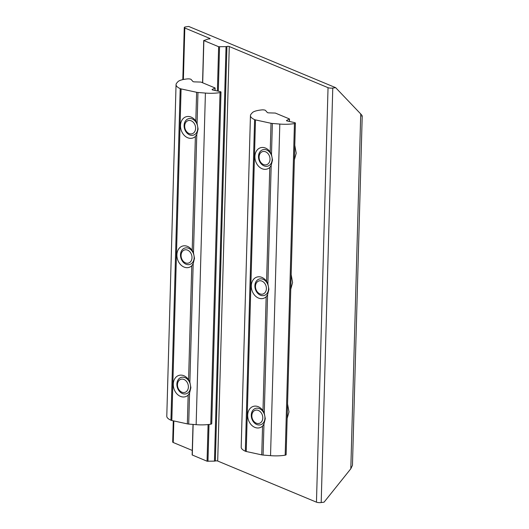 <?xml version="1.0" encoding="UTF-8"?>
<svg xmlns="http://www.w3.org/2000/svg" width="529" height="529" viewBox="0 0 529 529"><rect width="100%" height="100%" fill="white"/><g stroke="black" fill="none" stroke-linecap="round" stroke-linejoin="round"><path stroke-width="0.79" d="M287.551 403.918L288.979 411.893L287.148 418.505M291.168 274.591L292.59 282.565L290.758 289.184M294.779 145.27L296.207 153.245L294.369 159.857M209.927 38.472A1.369 0.344 -178.4 0 1 210.145 38.67A1.369 0.344 -178.4 0 1 209.517 38.941A1.369 0.344 -178.4 0 1 208.895 38.981A1.369 0.344 1.6 0 0 207.923 39.086L203.87 40.568L218.636 46.717L226.035 46.631A1.369 0.344 1.6 0 0 226.472 46.598A1.369 0.344 1.6 0 0 226.928 46.486A1.369 0.344 -178.4 0 1 229.269 46.532L328.04 87.675A3.425 0.866 1.6 0 0 332.774 88.052L335.657 87.662L188.714 26.45L185.838 26.847A3.425 0.866 1.6 0 0 184.271 27.521A3.425 0.866 1.6 0 0 184.819 28.011L209.927 38.472L209.914 38.855M193.006 424.417L192.153 454.947L207.057 461.215L214.457 461.129A1.369 0.344 1.6 0 0 214.893 461.096A1.369 0.344 1.6 0 0 215.349 460.984A1.369 0.344 -178.4 0 1 217.697 461.03L316.461 502.166A3.425 0.866 1.6 0 0 321.196 502.55L324.079 502.153L350.813 468.767L352.459 465.315L362.213 116.049M173.281 420.826L172.692 442.019A3.425 0.866 1.6 0 0 173.241 442.509L192.278 450.444M361.651 116.102C362.59 116.387 362.286 115.672 360.725 113.953L335.657 87.662M189.567 393.047L190.883 387.691L189.871 382.143L188.582 379.696A11.142 8.643 -107.1 0 0 178.994 375.378A11.142 8.643 -107.1 0 0 173.281 384.127A11.142 8.643 -107.1 0 0 178.438 395.242A11.142 8.643 -107.1 0 0 188.152 395.11L189.567 393.047L188.701 424.073L196.147 424.668A17.483 4.411 1.6 0 0 209.305 424.403A17.483 4.411 1.6 0 0 210.773 424.179A2.572 0.648 1.6 0 0 211.732 423.703L220.996 92.106A2.572 0.648 1.6 0 0 219.978 91.557L212.757 89.99A1.713 0.43 -178.4 0 1 212.076 89.619A1.713 0.43 -178.4 0 1 212.268 89.434L214.986 87.926L200.941 82.074L194.672 81.883A1.713 0.43 -178.4 0 1 192.92 81.499L191.095 79.436A2.572 0.648 1.6 0 0 187.445 78.907A17.999 4.536 1.6 0 0 177.863 81.764L176.726 83.073A30.338 7.651 1.6 0 0 176.051 84.607A30.338 7.651 1.6 0 0 180.197 88.634A3.425 0.866 1.6 0 0 181.09 88.912L196.616 92.284A3.425 0.866 1.6 0 0 197.965 92.476L205.411 93.071A17.483 4.411 1.6 0 0 218.563 92.806A17.483 4.411 1.6 0 0 220.038 92.575A2.572 0.648 1.6 0 0 220.996 92.106M176.884 384.094A8.57 6.646 -107.1 0 0 186.228 393.774A8.57 6.646 -107.1 0 0 190.546 387.063A8.57 6.646 -107.1 0 0 181.196 377.389A8.57 6.646 -107.1 0 0 176.884 384.094M193.178 263.72L194.493 258.364L193.482 252.822L192.199 250.376A11.142 8.643 -107.1 0 0 182.611 246.051A11.142 8.643 -107.1 0 0 176.898 254.806A11.142 8.643 -107.1 0 0 182.055 265.922A11.142 8.643 -107.1 0 0 191.769 265.789L193.178 263.72L189.871 382.143M180.495 254.773A8.57 6.646 -107.1 0 0 189.845 264.447A8.57 6.646 -107.1 0 0 194.156 257.742A8.57 6.646 -107.1 0 0 184.813 248.061A8.57 6.646 -107.1 0 0 180.495 254.773M196.788 134.399L198.104 129.043L197.092 123.502L195.809 121.055A11.142 8.643 -107.1 0 0 186.221 116.73A11.142 8.643 -107.1 0 0 180.508 125.479A11.142 8.643 -107.1 0 0 185.666 136.594A11.142 8.643 -107.1 0 0 195.38 136.462L196.788 134.399L193.482 252.822M184.105 125.452A8.57 6.646 -107.1 0 0 193.455 135.126A8.57 6.646 -107.1 0 0 197.767 128.415A8.57 6.646 -107.1 0 0 188.423 118.741A8.57 6.646 -107.1 0 0 184.105 125.452M176.051 84.607L166.787 416.204A30.338 7.651 1.6 0 0 170.94 420.231A3.425 0.866 1.6 0 0 171.826 420.509L187.352 423.881A3.425 0.866 1.6 0 0 188.701 424.073M189.964 133.811A6.857 5.316 -107.1 0 0 195.611 128.362A6.857 5.316 -107.1 0 0 190.334 120.546A6.857 5.316 -107.1 0 0 184.681 125.988A6.857 5.316 -107.1 0 0 189.964 133.811M186.347 263.131A6.857 5.316 -107.1 0 0 192.001 257.689A6.857 5.316 -107.1 0 0 186.717 249.867A6.857 5.316 -107.1 0 0 181.07 255.315A6.857 5.316 -107.1 0 0 186.347 263.131M263.964 424.04L265.28 418.684L264.269 413.136L262.986 410.689A11.142 8.643 -107.1 0 0 253.398 406.365A11.142 8.643 -107.1 0 0 247.684 415.12A11.142 8.643 -107.1 0 0 252.842 426.235A11.142 8.643 -107.1 0 0 262.556 426.103L263.964 424.04L263.098 455.066L270.544 455.661A17.483 4.411 1.6 0 0 283.703 455.396A17.483 4.411 1.6 0 0 285.177 455.165A2.572 0.648 1.6 0 0 286.136 454.695L295.4 123.092A2.572 0.648 1.6 0 0 294.382 122.549L287.161 120.976A1.713 0.43 -178.4 0 1 286.48 120.612A1.713 0.43 -178.4 0 1 286.665 120.427L289.383 118.919L275.338 113.067L269.076 112.875A1.713 0.43 -178.4 0 1 267.317 112.492L265.492 110.429A2.572 0.648 1.6 0 0 261.842 109.9A17.999 4.536 1.6 0 0 252.267 112.756L251.13 114.066A30.338 7.651 1.6 0 0 250.448 115.6A30.338 7.651 1.6 0 0 254.601 119.627A3.425 0.866 1.6 0 0 255.487 119.904L271.013 123.277A3.425 0.866 1.6 0 0 272.362 123.462L279.808 124.064A17.483 4.411 1.6 0 0 292.967 123.799A17.483 4.411 1.6 0 0 294.441 123.568A2.572 0.648 1.6 0 0 295.4 123.092M251.282 415.086A8.57 6.646 -107.1 0 0 260.632 424.767A8.57 6.646 -107.1 0 0 264.943 418.055A8.57 6.646 -107.1 0 0 255.6 408.381A8.57 6.646 -107.1 0 0 251.282 415.086M267.581 294.713L268.897 289.356L267.886 283.815L266.596 281.368A11.142 8.643 -107.1 0 0 257.008 277.044A11.142 8.643 -107.1 0 0 251.295 285.799A11.142 8.643 -107.1 0 0 256.453 296.908A11.142 8.643 -107.1 0 0 266.166 296.776L267.581 294.713L264.269 413.136M254.899 285.766A8.57 6.646 -107.1 0 0 264.242 295.44A8.57 6.646 -107.1 0 0 268.56 288.735A8.57 6.646 -107.1 0 0 259.21 279.054A8.57 6.646 -107.1 0 0 254.899 285.766M271.192 165.392L272.508 160.036L271.496 154.494L270.213 152.041A11.142 8.643 -107.1 0 0 260.618 147.723A11.142 8.643 -107.1 0 0 254.905 156.472A11.142 8.643 -107.1 0 0 260.063 167.587A11.142 8.643 -107.1 0 0 269.777 167.455L271.192 165.392L267.886 283.815M258.509 156.445A8.57 6.646 -107.1 0 0 267.853 166.119A8.57 6.646 -107.1 0 0 272.171 159.408A8.57 6.646 -107.1 0 0 262.82 149.733A8.57 6.646 -107.1 0 0 258.509 156.445M250.448 115.6L241.191 447.197A30.338 7.651 1.6 0 0 245.337 451.224A3.425 0.866 1.6 0 0 246.23 451.501L261.749 454.874A3.425 0.866 1.6 0 0 263.098 455.066M264.361 164.803A6.857 5.316 -107.1 0 0 270.015 159.355A6.857 5.316 -107.1 0 0 264.731 151.539A6.857 5.316 -107.1 0 0 259.084 156.981A6.857 5.316 -107.1 0 0 264.361 164.803M260.751 294.124A6.857 5.316 -107.1 0 0 266.398 288.675A6.857 5.316 -107.1 0 0 261.121 280.859A6.857 5.316 -107.1 0 0 255.474 286.308A6.857 5.316 -107.1 0 0 260.751 294.124M182.736 392.452A6.857 5.316 -107.1 0 0 188.384 387.01A6.857 5.316 -107.1 0 0 183.107 379.194A6.857 5.316 -107.1 0 0 177.46 384.636A6.857 5.316 -107.1 0 0 182.736 392.452M257.14 423.445A6.857 5.316 -107.1 0 0 262.787 418.003A6.857 5.316 -107.1 0 0 257.511 410.18A6.857 5.316 -107.1 0 0 251.857 415.629A6.857 5.316 -107.1 0 0 257.14 423.445M214.457 461.129L226.035 46.631M217.697 461.03L229.269 46.532M316.461 502.166L328.04 87.675M192.292 455.066L193.145 424.43M202.693 82.808L203.87 40.568M207.057 461.215L208.082 424.556M217.399 90.995L218.636 46.717M321.196 502.55L332.774 88.052M215.349 460.984L226.928 46.486M207.97 461.334L209.001 424.45M218.305 91.193L219.548 46.836M173.241 442.509L173.843 420.945M183.378 79.502L184.819 28.011M350.813 468.767L360.725 113.953M196.147 424.668L205.411 93.071M188.582 379.696L191.769 265.789M192.199 250.376L195.38 136.462M197.092 123.502L197.965 92.476M195.809 121.055L196.616 92.284M210.773 424.179L220.038 92.575M187.352 423.881L188.152 395.11M171.826 420.509L181.09 88.912M170.94 420.231L180.197 88.634M214.966 90.466L215.025 88.145M212.255 89.818L212.268 89.434M270.544 455.661L279.808 124.064M262.986 410.689L266.166 296.776M266.596 281.368L269.777 167.455M271.496 154.494L272.362 123.462M270.213 152.041L271.013 123.277M285.177 455.165L294.441 123.568M261.749 454.874L262.556 426.103M246.23 451.501L255.487 119.904M245.337 451.224L254.601 119.627M289.363 121.458L289.429 119.137M286.658 120.81L286.665 120.427M202.554 82.749L203.731 40.449M182.816 79.621L184.271 27.521M215.052 90.485L215.124 88.052M289.456 121.478L289.522 119.038"/></g></svg>
